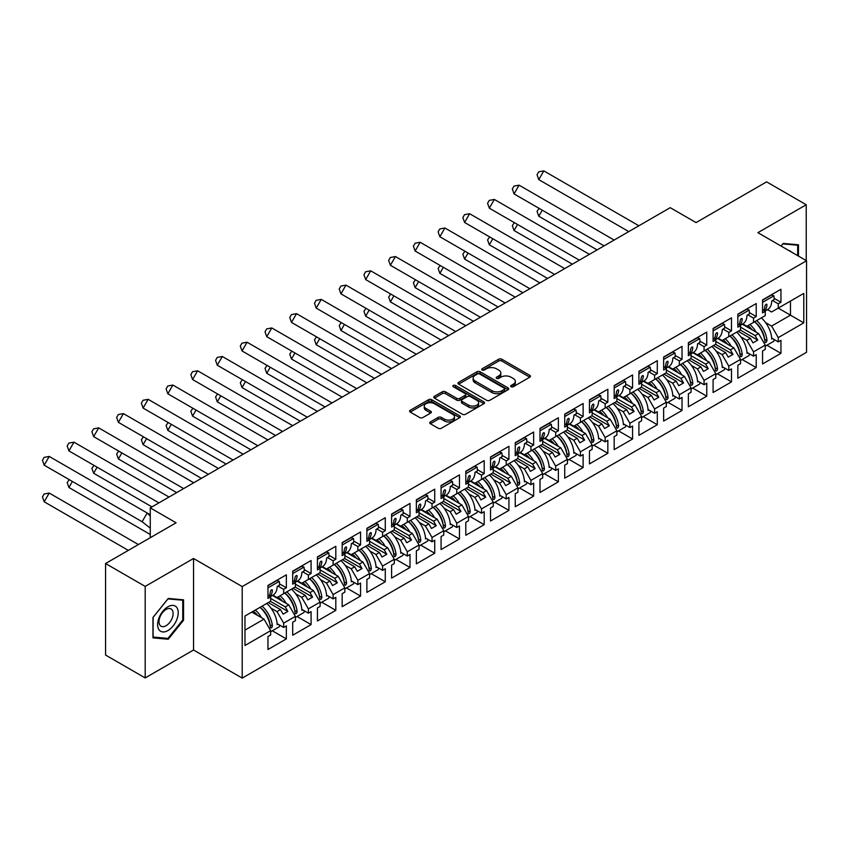 <?xml version="1.0" encoding="UTF-8"?>
<svg xmlns="http://www.w3.org/2000/svg" width="849" height="849" viewBox="0 0 849 849"><rect width="100%" height="100%" fill="white"/><g stroke="black" fill="none" stroke-linecap="round" stroke-linejoin="round"><path stroke-width="1.27" d="M511.109 386.73A1.539 0.891 0 0 0 513.284 386.73L529.818 377.179A2.197 1.274 0 0 0 530.466 376.287A2.197 1.274 0 0 0 529.818 375.385L501.812 359.212A2.197 1.274 0 0 0 498.703 359.212L482.168 368.763A1.539 0.891 0 0 0 481.712 369.389A1.539 0.891 0 0 0 482.168 370.015A1.539 0.891 0 0 0 484.344 370.015L486.488 368.784A7.047 4.065 0 0 1 496.442 368.784L498.777 370.132A7.047 4.065 0 0 1 500.836 373.008A7.047 4.065 0 0 1 498.777 375.874L496.633 377.115A1.539 0.891 0 0 0 496.187 377.741A1.539 0.891 0 0 0 496.633 378.367A1.539 0.891 0 0 0 498.819 378.367L500.952 377.136A7.047 4.065 0 0 1 510.918 377.136L513.242 378.484A7.047 4.065 0 0 1 515.311 381.36A7.047 4.065 0 0 1 513.242 384.236L511.109 385.467A1.539 0.891 0 0 0 510.652 386.093A1.539 0.891 0 0 0 511.109 386.73L511.109 385.467M806.232 260.579L806.232 204.747L766.605 181.866L696.063 222.597L670.222 207.676L150.262 507.872L150.262 537.714M145.19 677.926L193.54 650.016L193.54 558.483L145.19 586.404L145.19 677.926L105.563 655.046L105.563 563.524L176.104 522.793L150.262 507.872M145.19 586.404L105.563 563.524M430.39 421.921A2.197 1.274 0 0 0 429.743 422.813A2.197 1.274 0 0 0 430.39 423.715L438.243 428.257A2.197 1.274 0 0 0 441.363 428.257L459.723 417.655A2.197 1.274 0 0 0 460.36 416.753A2.197 1.274 0 0 0 459.723 415.851L431.716 399.688A2.197 1.274 0 0 0 428.596 399.688L410.237 410.29A2.197 1.274 0 0 0 409.589 411.181A2.197 1.274 0 0 0 410.237 412.083L419.735 417.559A2.197 1.274 0 0 0 422.844 417.559L430.698 413.028A2.197 1.274 0 0 0 431.345 412.126A2.197 1.274 0 0 0 430.698 411.224L425.996 408.507A5.89 3.396 0 0 1 424.267 406.109A5.89 3.396 0 0 1 427.907 402.967A5.89 3.396 0 0 1 434.317 403.7L452.761 414.354A5.89 3.396 0 0 1 454.48 416.753A5.89 3.396 0 0 1 450.851 419.894A5.89 3.396 0 0 1 444.43 419.151L441.363 417.379A2.197 1.274 0 0 0 438.243 417.379L430.39 421.921L430.39 423.715M193.54 558.483L242.209 586.585L806.55 260.76L806.55 352.293L242.209 678.107L242.209 586.585M806.232 204.747L757.881 232.668L806.55 260.76M486.636 400.314A2.197 1.274 0 0 0 489.746 400.314L508.116 389.712A2.197 1.274 0 0 0 508.753 388.81A2.197 1.274 0 0 0 508.116 387.919L480.099 371.745A2.197 1.274 0 0 0 476.989 371.745L458.63 382.347A2.197 1.274 0 0 0 457.982 383.249A2.197 1.274 0 0 0 458.63 384.141L486.636 400.314M453.875 387.059A1.539 0.891 0 0 1 455.435 387.271L455.435 385.446L483.919 401.885A2.197 1.274 0 0 1 484.556 402.787A2.197 1.274 0 0 1 483.919 403.678L465.56 414.28A2.197 1.274 0 0 1 462.44 414.28L434.433 398.117L434.433 396.313A2.197 1.274 0 0 0 433.786 397.215A2.197 1.274 0 0 0 434.433 398.117M434.433 396.313L442.297 391.782A2.197 1.274 0 0 1 445.407 391.782L456.762 398.34A2.197 1.274 0 0 0 459.871 398.34L465.093 395.326A2.197 1.274 0 0 0 465.73 394.424A2.197 1.274 0 0 0 465.093 393.533L453.26 386.698A1.539 0.891 0 0 1 452.814 386.072A1.539 0.891 0 0 1 453.759 385.255A1.539 0.891 0 0 1 455.435 385.446M285.243 592.761L287.864 591.254M270.661 598.439L285.243 606.855L288.734 604.849L272.465 595.446M309.981 578.487L312.591 576.98M295.388 584.165L309.981 592.581L313.461 590.564L297.192 581.172M334.708 564.203L337.318 562.696M320.115 569.881L334.708 578.307L338.189 576.291L321.92 566.899M359.435 549.929L362.045 548.422M344.853 555.607L359.435 564.023L362.926 562.017L346.647 552.614M384.162 535.655L386.783 534.138M369.58 541.322L384.162 549.749L387.653 547.732L371.384 538.34M408.889 521.371L411.51 519.864M394.307 527.049L408.889 535.475L412.381 533.459L396.112 524.066M433.627 507.097L436.237 505.59M419.035 512.775L433.627 521.19L437.108 519.174L420.839 509.782M458.354 492.823L460.965 491.306M443.772 498.49L458.354 506.917L461.845 504.9L445.566 495.508M483.081 478.539L485.702 477.032M468.499 484.217L483.081 492.632L486.573 490.626L470.304 481.234M507.808 464.265L510.429 462.758M493.227 469.943L507.808 478.358L511.3 476.342L495.031 466.95M532.546 449.991L535.157 448.474M517.954 455.658L532.546 464.085L536.027 462.068L519.758 452.676M557.273 435.707L559.884 434.2M542.691 441.384L557.273 449.8L560.764 447.794L544.485 438.402M582 421.433L584.621 419.926M567.419 427.111L582 435.526L585.492 433.51L569.223 424.118M606.727 407.159L609.349 405.642M592.146 412.826L606.727 421.253L610.219 419.236L593.95 409.844M631.465 392.875L634.076 391.368M616.873 398.552L631.465 406.968L634.946 404.962L618.677 395.57M656.192 378.601L658.803 377.094M641.611 384.279L656.192 392.694L659.673 390.678L643.404 381.286M680.919 364.327L683.541 362.81M666.338 369.994L680.919 378.421L684.411 376.404L668.142 367.012M705.646 350.043L708.268 348.536M691.065 355.72L705.646 364.136L709.138 362.13L692.869 352.728M730.384 335.769L732.995 334.262M715.792 341.447L730.384 349.862L733.865 347.846L717.596 338.454M755.111 321.484L757.722 319.977M740.53 327.162L755.111 335.588L758.592 333.572L742.323 324.18M733.865 347.846L740.53 359.382L728.792 366.152L722.138 354.617L725.619 352.611L713.415 345.564M717.437 373.783L731.488 381.891L731.488 368.901L728.792 370.451L728.792 366.152M731.488 381.891L713.096 392.514L713.096 379.514L715.792 377.964L715.792 373.656L704.065 380.426L697.411 368.901L700.892 366.885L688.688 359.838M692.71 388.057L706.761 396.175L706.761 383.175L704.065 384.735L704.065 380.426M706.761 396.175L688.369 406.788L688.369 393.798L691.065 392.238L691.065 387.94L679.338 394.711L672.673 383.175L676.165 381.159L663.96 374.112M667.983 402.341L682.034 410.449L682.034 397.449L679.338 399.009L679.338 394.711M682.034 410.449L663.642 421.072L663.642 408.072L666.338 406.512L666.338 402.214L654.6 408.985L647.946 397.449L651.438 395.443L639.233 388.396M643.245 416.615L657.296 424.723L657.296 411.733L654.6 413.283L654.6 408.985M657.296 424.723L638.915 435.346L638.915 422.346L641.611 420.796L641.611 416.488L629.873 423.258L623.219 411.733L626.7 409.717L614.496 402.67M618.518 430.889L632.569 439.007L632.569 426.007L629.873 427.567L629.873 423.258M632.569 439.007L614.177 449.62L614.177 436.63L616.873 435.07L616.873 430.772L605.146 437.543L598.492 426.007L601.973 423.991L589.768 416.944M593.791 445.173L607.842 453.281L607.842 440.291L605.146 441.841L605.146 437.543M607.842 453.281L589.45 463.904L589.45 450.904L592.146 449.344L592.146 445.046L580.419 451.817L573.754 440.291L577.246 438.275L565.041 431.228M569.063 459.447L583.114 467.566L583.114 454.565L580.419 456.115L580.419 451.817M583.114 467.566L564.723 478.178L564.723 465.178L567.419 463.628L567.419 459.32L555.692 466.101L549.027 454.565L552.519 452.549L540.314 445.502M544.326 473.721L558.377 481.839L558.377 468.839L555.692 470.399L555.692 466.101M558.377 481.839L539.996 492.452L539.996 479.462L542.691 477.902L542.691 473.604L530.954 480.375L524.3 468.839L527.791 466.823L515.576 459.776M519.599 488.005L533.65 496.113L533.65 483.123L530.954 484.673L530.954 480.375M533.65 496.113L515.258 506.736L515.258 493.736L517.954 492.176L517.954 487.878L506.227 494.649L499.573 483.123L503.054 481.107L490.849 474.06M494.871 502.279L508.922 510.398L508.922 497.397L506.227 498.957L506.227 494.649M508.922 510.398L490.531 521.01L490.531 508.01L493.227 506.46L493.227 502.152L481.5 508.933L474.835 497.397L478.327 495.381L466.122 488.334M470.144 516.553L484.195 524.671L484.195 511.671L481.5 513.231L481.5 508.933M484.195 524.671L465.804 535.284L465.804 522.294L468.499 520.734L468.499 516.436L456.773 523.207L450.108 511.671L453.599 509.665L441.395 502.608M445.407 530.837L459.458 538.945L459.458 525.956L456.773 527.505L456.773 523.207M459.458 538.945L441.077 549.568L441.077 536.568L443.772 535.008L443.772 530.71L432.035 537.481L425.381 525.956L428.872 523.939L416.657 516.892M420.679 545.111L434.73 553.23L434.73 540.229L432.035 541.789L432.035 537.481M434.73 553.23L416.35 563.842L416.35 550.842L419.035 549.292L419.035 544.984L407.308 551.765L400.654 540.229L404.135 538.213L391.93 531.166M395.952 559.395L410.003 567.503L410.003 554.503L407.308 556.063L407.308 551.765M410.003 567.503L391.612 578.116L391.612 565.126L394.307 563.566L394.307 559.268L382.581 566.039L375.916 554.503L379.407 552.497L367.203 545.451M371.225 573.669L385.276 581.777L385.276 568.788L382.581 570.337L382.581 566.039M385.276 581.777L366.885 592.4L366.885 579.4L369.58 577.84L369.58 573.542L357.853 580.313L351.189 568.788L354.68 566.771L342.476 559.724M346.488 587.943L360.549 596.062L360.549 583.061L357.853 584.621L357.853 580.313M360.549 596.062L342.158 606.674L342.158 593.674L344.853 592.124L344.853 587.816L333.116 594.597L326.462 583.061L329.953 581.045L317.738 573.998M321.76 602.228L335.811 610.335L335.811 597.335L333.116 598.895L333.116 594.597M335.811 610.335L317.43 620.948L317.43 607.958L320.115 606.398L320.115 602.1L308.389 608.871L301.735 597.335L305.216 595.329L293.011 588.283M297.033 616.501L311.084 624.609L311.084 611.62L308.389 613.169L308.389 608.871M311.084 624.609L292.693 635.232L292.693 622.232L295.388 620.683L295.388 616.374L283.662 623.145L277.007 611.62L280.488 609.603L268.284 602.557M272.306 630.775L286.357 638.894L286.357 625.893L283.662 627.453L283.662 623.145M286.357 638.894L267.966 649.506L267.966 636.506L270.661 634.956L270.661 630.658L244.979 645.484L244.979 616.013L270.661 601.188L270.661 596.879L267.966 598.439L267.966 585.439L286.357 574.826L286.357 587.816L283.662 589.376L283.662 593.674L295.388 586.903L295.388 582.605L292.693 584.154L292.693 571.165L311.084 560.542L311.084 573.542L308.389 575.102L308.389 579.4L320.115 572.629L320.115 568.331L317.43 569.881L317.43 556.891L335.811 546.268L335.811 559.268L333.116 560.818L333.116 565.126L344.853 558.355L344.853 554.047L342.158 555.607L342.158 542.607L360.549 531.994L360.549 544.984L357.853 546.544L357.853 550.842L369.58 544.071L369.58 539.773L366.885 541.322L366.885 528.333L385.276 517.71L385.276 530.71L382.581 532.27L382.581 536.568L394.307 529.797L394.307 525.489L391.612 527.049L391.612 514.048L410.003 503.436L410.003 516.436L407.308 517.986L407.308 522.294L419.035 515.513L419.035 511.215L416.35 512.775L416.35 499.774L434.73 489.162L434.73 502.152L432.035 503.712L432.035 508.01L443.772 501.239L443.772 496.941L441.077 498.49L441.077 485.501L459.458 474.878L459.458 487.878L456.773 489.438L456.773 493.736L468.499 486.965L468.499 482.657L465.804 484.217L465.804 471.216L484.195 460.604L484.195 473.604L481.5 475.153L481.5 479.462L493.227 472.681L493.227 468.383L490.531 469.943L490.531 456.942L508.922 446.33L508.922 459.32L506.227 460.88L506.227 465.178L517.954 458.407L517.954 454.109L515.258 455.658L515.258 442.669L533.65 432.045L533.65 445.046L530.954 446.606L530.954 450.904L542.691 444.133L542.691 439.824L539.996 441.384L539.996 428.384L558.377 417.772L558.377 430.772L555.692 432.321L555.692 436.63L567.419 429.849L567.419 425.551L564.723 427.111L564.723 414.11L583.114 403.498L583.114 416.488L580.419 418.048L580.419 422.346L592.146 415.575L592.146 411.277L589.45 412.826L589.45 399.837L607.842 389.213L607.842 402.214L605.146 403.763L605.146 408.072L616.873 401.301L616.873 396.992L614.177 398.552L614.177 385.552L632.569 374.94L632.569 387.94L629.873 389.489L629.873 393.787L641.611 387.017L641.611 382.719L638.915 384.279L638.915 371.278L657.296 360.666L657.296 373.656L654.6 375.216L654.6 379.514L666.338 372.743L666.338 368.445L663.642 369.994L663.642 357.005L682.034 346.381L682.034 359.382L679.338 360.931L679.338 365.24L691.065 358.469L691.065 354.16L688.369 355.72L688.369 342.72L706.761 332.108L706.761 345.097L704.065 346.657L704.065 350.955L715.792 344.185L715.792 339.887L713.096 341.447L713.096 328.446L731.488 317.823L731.488 330.823L728.792 332.383L728.792 336.682L740.53 329.911L740.53 325.613L737.834 327.162L737.834 314.172L756.215 303.549L756.215 316.55L753.519 318.099L753.519 322.408L765.257 315.637L765.257 311.328L762.561 312.888L762.561 299.888L780.953 289.276L780.953 302.265L778.257 303.825L778.257 308.123L803.78 293.393L803.78 322.864L778.257 337.594L771.592 326.069L790.461 315.17L790.461 301.077L803.78 293.393M766.902 345.225L780.953 353.343L780.953 340.343L778.257 341.903L778.257 337.594M780.953 353.343L762.561 363.956L762.561 350.955L765.257 349.406L765.257 345.108L753.519 351.879L746.865 340.343L750.357 338.327L738.142 331.28M742.164 359.509L756.215 367.617L756.215 354.617L753.519 356.177L753.519 351.879M756.215 367.617L737.834 378.229L737.834 365.24L740.53 363.68L740.53 359.382M283.662 593.674L277.007 597.526L272.943 595.181M271.011 608.16L277.007 611.62M280.488 609.603L283.11 614.135L287.864 611.386L285.243 606.855M288.734 604.849L295.388 616.374M308.389 579.4L301.735 583.242L297.67 580.896M295.739 593.875L301.735 597.335M305.216 595.329L307.837 599.861L312.591 597.112L309.981 592.581M313.461 590.564L320.115 602.1M333.116 565.126L326.462 568.968L322.397 566.623M320.466 579.602L326.462 583.061M329.953 581.045L332.564 585.577L337.318 582.828L334.708 578.307M338.189 576.291L344.853 587.816M357.853 550.842L351.189 554.694L347.124 552.338M345.193 565.328L351.189 568.788M354.68 566.771L357.291 571.303L362.045 568.554L359.435 564.023M362.926 562.017L369.58 573.542M382.581 536.568L375.916 540.41L371.862 538.064M369.931 551.043L375.916 554.503M379.407 552.497L382.029 557.018L386.783 554.28L384.162 549.749M387.653 547.732L394.307 559.268M407.308 522.294L400.654 526.136L396.589 523.791M394.658 536.77L400.654 540.229M404.135 538.213L406.756 542.744L411.51 539.996L408.889 535.475M412.381 533.459L419.035 544.984M432.035 508.01L425.381 511.862L421.316 509.506M419.385 522.496L425.381 525.956M428.872 523.939L431.483 528.471L436.237 525.722L433.627 521.19M437.108 519.174L443.772 530.71M456.773 493.736L450.108 497.578L446.043 495.232M444.112 508.211L450.108 511.671M453.599 509.665L456.21 514.186L460.965 511.448L458.354 506.917M461.845 504.9L468.499 516.436M481.5 479.462L474.835 483.304L470.781 480.959M468.85 493.938L474.835 497.397M478.327 495.381L480.948 499.912L485.702 497.164L483.081 492.632M486.573 490.626L493.227 502.152M506.227 465.178L499.573 469.019L495.508 466.674M493.577 479.653L499.573 483.123M503.054 481.107L505.675 485.639L510.429 482.89L507.808 478.358M511.3 476.342L517.954 487.878M530.954 450.904L524.3 454.746L520.235 452.4M518.304 465.379L524.3 468.839M527.791 466.823L530.402 471.354L535.157 468.616L532.546 464.085M536.027 462.068L542.691 473.604M555.692 436.63L549.027 440.472L544.962 438.126M543.031 451.106L549.027 454.565M552.519 452.549L555.129 457.08L559.884 454.332L557.273 449.8M560.764 447.794L567.419 459.32M580.419 422.346L573.754 426.187L569.69 423.842M567.769 436.821L573.754 440.291M577.246 438.275L579.856 442.807L584.621 440.058L582 435.526M585.492 433.51L592.146 445.046M605.146 408.072L598.492 411.914L594.427 409.568M592.496 422.547L598.492 426.007M601.973 423.991L604.594 428.522L609.349 425.784L606.727 421.253M610.219 419.236L616.873 430.772M629.873 393.787L623.219 397.64L619.154 395.294M617.223 408.273L623.219 411.733M626.7 409.717L629.321 414.248L634.076 411.5L631.465 406.968M634.946 404.962L641.611 416.488M654.6 379.514L647.946 383.355L643.882 381.01M641.95 393.989L647.946 397.449M651.438 395.443L654.048 399.975L658.803 397.226L656.192 392.694M659.673 390.678L666.338 402.214M679.338 365.24L672.673 369.082L668.609 366.736M666.688 379.715L672.673 383.175M676.165 381.159L678.776 385.69L683.541 382.952L680.919 378.421M684.411 376.404L691.065 387.94M704.065 350.955L697.411 354.808L693.346 352.462M691.415 365.441L697.411 368.901M700.892 366.885L703.513 371.416L708.268 368.668L705.646 364.136M709.138 362.13L715.792 373.656M728.792 336.682L722.138 340.523L718.074 338.178M716.142 351.157L722.138 354.617M725.619 352.611L728.24 357.142L732.995 354.394L730.384 349.862M753.519 322.408L746.865 326.249L742.801 323.904M740.869 336.883L746.865 340.343M750.357 338.327L752.967 342.858L757.722 340.12L755.111 335.588M758.592 333.572L765.257 345.108M803.78 322.864L778.257 308.123L771.592 311.976L767.528 309.63M765.596 322.609L771.592 326.069M193.54 650.016L242.209 678.107M244.979 630.107L264.007 619.123L251.792 612.076M264.007 619.123L270.661 630.658M762.561 309.779L765.257 311.328M774.118 298.328L780.953 302.265M772.537 300.525L778.257 303.825M762.529 332.819L763.081 333.137M771.699 338.114L778.257 341.903M737.834 324.053L740.53 325.613M749.391 312.602L756.215 316.55M747.81 314.799L753.519 318.099M737.792 347.092L738.354 347.421M746.971 352.388L753.519 356.177M267.966 595.329L270.661 596.879M279.523 583.879L286.357 587.816M277.941 586.075L283.662 589.376M267.934 618.369L268.486 618.688M277.103 623.665L283.662 627.453M292.693 581.045L295.388 582.605M304.25 569.594L311.084 573.542M302.679 571.801L308.389 575.102M292.661 604.095L293.223 604.414M301.83 609.391L308.389 613.169M317.43 566.771L320.115 568.331M328.988 555.32L335.811 559.268M327.406 557.517L333.116 560.818M317.388 589.811L317.951 590.14M326.568 595.107L333.116 598.895M342.158 552.497L344.853 554.047M353.715 541.046L360.549 544.984M352.133 543.243L357.853 546.544M342.126 575.537L342.678 575.855M351.295 580.833L357.853 584.621M366.885 538.213L369.58 539.773M378.442 526.762L385.276 530.71M376.86 528.969L382.581 532.27M366.853 561.263L367.405 561.582M376.022 566.559L382.581 570.337M391.612 523.939L394.307 525.489M403.169 512.488L410.003 516.436M401.598 514.685L407.308 517.986M391.58 546.979L392.132 547.308M400.749 552.274L407.308 556.063M416.35 509.665L419.035 511.215M427.907 498.214L434.73 502.152M426.325 500.411L432.035 503.712M416.307 532.705L416.87 533.023M425.487 538.001L432.035 541.789M441.077 495.381L443.772 496.941M452.634 483.93L459.458 487.878M451.052 486.137L456.773 489.438M441.045 518.431L441.597 518.75M450.214 523.727L456.773 527.505M465.804 481.107L468.499 482.657M477.361 469.656L484.195 473.604M475.78 471.853L481.5 475.153M465.772 504.147L466.324 504.476M474.941 509.442L481.5 513.231M490.531 466.823L493.227 468.383M502.088 455.382L508.922 459.32M500.517 457.579L506.227 460.88M490.499 489.873L491.051 490.191M499.668 495.169L506.227 498.957M515.258 452.549L517.954 454.109M526.826 441.098L533.65 445.046M525.244 443.305L530.954 446.606M515.226 475.599L515.789 475.918M524.395 480.895L530.954 484.673M539.996 438.275L542.691 439.824M551.553 426.824L558.377 430.772M549.972 429.021L555.692 432.321M539.964 461.315L540.516 461.633M549.133 466.61L555.692 470.399M564.723 423.991L567.419 425.551M576.28 412.55L583.114 416.488M574.699 414.747L580.419 418.048M564.691 447.041L565.243 447.359M573.86 452.337L580.419 456.115M589.45 409.717L592.146 411.277M601.007 398.266L607.842 402.214M599.426 400.473L605.146 403.763M589.418 432.767L589.97 433.086M598.587 438.052L605.146 441.841M614.177 395.443L616.873 396.992M625.745 383.992L632.569 387.94M624.164 386.189L629.873 389.489M614.145 418.483L614.708 418.801M623.315 423.778L629.873 427.567M638.915 381.159L641.611 382.719M650.472 369.718L657.296 373.656M648.891 371.915L654.6 375.216M638.873 404.209L639.435 404.527M648.052 409.505L654.6 413.283M663.642 366.885L666.338 368.445M675.199 355.434L682.034 359.382M673.618 357.641L679.338 360.931M663.61 389.924L664.162 390.253M672.779 395.22L679.338 399.009M688.369 352.611L691.065 354.16M699.926 341.16L706.761 345.097M698.345 343.357L704.065 346.657M688.337 375.651L688.889 375.969M697.507 380.946L704.065 384.735M713.096 338.327L715.792 339.887M724.653 326.886L731.488 330.823M723.083 329.083L728.792 332.383M713.064 361.377L713.627 361.695M722.234 366.672L728.792 370.451M740.286 330.049L757.722 340.12M715.558 344.323L732.995 354.394M690.831 358.607L708.268 368.668M666.094 372.881L683.541 382.952M641.366 387.155L658.803 397.226M616.639 401.439L634.076 411.5M591.912 415.713L609.349 425.784M567.174 429.987L584.621 440.058M542.447 444.271L559.884 454.332M517.72 458.545L535.157 468.616M492.993 472.819L510.429 482.89M468.255 487.103L485.702 497.164M443.528 501.377L460.965 511.448M418.801 515.651L436.237 525.722M394.074 529.935L411.51 539.996M369.347 544.209L386.783 554.28M344.609 558.483L362.045 568.554M319.882 572.767L337.318 582.828M295.155 587.041L312.591 597.112M270.428 601.325L287.864 611.386M798.463 256.101L798.463 244.799L783.171 243.43L781.069 246.051L782.852 243.886L797.678 245.212L797.678 255.634M183.554 620.216L183.554 599.819L168.251 598.449L152.958 617.478L152.958 637.875L168.251 639.244L183.554 620.216L182.758 619.759M511.724 386.942L513.242 386.062A7.047 4.065 0 0 0 515.311 383.186L515.311 381.36M500.836 373.008L500.836 374.834A7.047 4.065 0 0 1 498.777 377.709L497.249 378.59M529.787 377.2L501.812 361.048A2.197 1.274 0 0 0 498.703 361.048L482.784 370.238M508.084 389.733L480.099 373.581A2.197 1.274 0 0 0 476.989 373.581L458.662 384.162M504.221 389.447A1.539 0.891 0 0 0 504.677 388.81A1.539 0.891 0 0 0 504.221 388.184L479.632 373.995A1.539 0.891 0 0 0 477.456 373.995L475.207 375.29A7.047 4.065 0 0 0 473.137 378.166A7.047 4.065 0 0 0 475.207 381.042L492.006 390.742A7.047 4.065 0 0 0 501.961 390.742L504.221 389.447L504.221 391.272A1.539 0.891 0 0 0 504.677 390.646L504.677 388.81M473.137 378.166L473.137 380.002A7.047 4.065 0 0 0 475.207 382.878L475.207 381.042M504.221 391.272L501.961 392.578A7.047 4.065 0 0 1 492.006 392.578L475.207 382.878M434.465 398.128L442.297 393.607L442.297 391.782M465.73 394.424L465.73 396.26A2.197 1.274 0 0 1 465.093 397.162L459.871 400.166A2.197 1.274 0 0 1 456.762 400.166L445.407 393.607A2.197 1.274 0 0 0 442.297 393.607M455.435 387.271L483.888 403.7M468.552 405.143A5.89 3.396 0 0 0 474.962 405.875A5.89 3.396 0 0 0 478.603 402.734A5.89 3.396 0 0 0 476.873 400.335L470.378 396.589A2.197 1.274 0 0 0 467.268 396.589L462.058 399.592A2.197 1.274 0 0 0 461.41 400.495A2.197 1.274 0 0 0 462.058 401.386L468.552 405.143L468.552 406.968A5.89 3.396 0 0 0 474.962 407.711A5.89 3.396 0 0 0 478.603 404.57L478.603 402.734M461.41 400.495L461.41 402.32A2.197 1.274 0 0 0 462.058 403.222L462.058 401.386M468.552 406.968L462.058 403.222M454.48 416.753L454.48 418.589A5.89 3.396 0 0 1 450.851 421.72A5.89 3.396 0 0 1 444.43 420.987L441.363 419.215A2.197 1.274 0 0 0 438.243 419.215L430.422 423.736M424.267 406.109L424.267 407.934A5.89 3.396 0 0 0 425.996 410.343L425.996 408.507M430.666 413.038L425.996 410.343M459.691 417.666L431.716 401.513A2.197 1.274 0 0 0 428.596 401.513L410.269 412.094M166.637 638.31L168.251 639.244M539.104 208.366L537.046 211.348L538.775 216.24L597.091 249.903M542.267 210.202L538.775 216.24M749.932 324.477A19.952 11.515 60 0 1 756.119 332.139M752.256 329.911A16.587 9.583 -120 0 0 747.927 325.634M761.351 317.887A19.952 11.515 60 0 1 771.741 339.059L772.537 338.602M764.62 339.43L764.609 339.25A16.587 9.583 -120 0 0 754.665 321.739M756.671 320.582A19.952 11.515 -120 0 1 766.997 340.523C766.414 342.518 765.724 342.911 764.938 341.723A19.952 11.515 -120 0 0 754.612 321.771M765.31 342.423L764.938 341.723M774.086 339.494A19.952 11.515 60 0 1 773.874 341.202L765.257 346.18M628.791 231.597L538.775 179.627L537.046 174.745L538.722 171.827L543.827 170.893L538.775 179.627M638.883 225.77L543.827 170.893M764.917 311.137L767.623 309.577A19.952 11.515 -120 0 0 771.741 300.981L774.129 299.612A19.952 11.515 -120 0 0 773.874 295.802L771.539 294.985L762.561 300.164M763.707 310.437A19.952 11.515 60 0 0 764.938 306.022C765.724 304.154 766.414 303.751 766.997 304.833A19.952 11.515 60 0 1 764.588 310.946M766.764 304.207L766.997 304.833L766.074 304.26M762.561 302.34L773.874 295.802M791.3 251.962A14.571 8.416 120 0 0 788.753 250.487M796.691 244.639L797.678 245.212M176.857 619.462A14.571 8.416 120 0 0 173.09 605.39A14.571 8.416 120 0 0 159.018 617.87A14.571 8.416 120 0 0 162.785 631.943A14.571 8.416 120 0 0 176.857 619.462M172.167 618.125A9.976 5.763 120 0 0 171.052 608.945A9.976 5.763 120 0 0 159.952 617.032A9.976 5.763 120 0 0 161.077 626.222A9.976 5.763 120 0 0 172.167 618.125M153.117 637.1L153.117 617.34L167.943 598.906L182.758 600.222L182.758 619.993L167.943 638.427L152.958 637.015M181.782 599.659L182.758 600.222M514.377 222.65L512.318 225.632L514.048 230.514L572.364 264.177M517.54 224.476L514.048 230.514M725.205 338.751A19.952 11.515 60 0 1 731.392 346.413M727.529 344.185A16.587 9.583 -120 0 0 723.199 339.908M736.624 332.161A19.952 11.515 60 0 1 747.014 353.333L747.81 352.876M739.893 353.715L739.882 353.524A16.587 9.583 -120 0 0 729.938 336.024M731.944 334.867A19.952 11.515 -120 0 1 742.27 354.808C741.686 356.792 740.997 357.185 740.211 355.996A19.952 11.515 -120 0 0 729.885 336.055M740.583 356.707L740.211 355.996M749.359 353.768A19.952 11.515 60 0 1 749.147 355.476L740.53 360.454M489.64 236.924L487.581 239.906L489.321 244.788L547.626 278.461M492.813 238.749L489.321 244.788M700.478 353.035A19.952 11.515 60 0 1 706.655 360.698M702.792 358.469A16.587 9.583 -120 0 0 698.472 354.192M711.886 346.445A19.952 11.515 60 0 1 722.287 367.617L723.083 367.15M715.155 367.988L715.155 367.797A16.587 9.583 -120 0 0 705.211 350.297M707.217 349.141A19.952 11.515 -120 0 1 717.543 369.082C716.949 371.066 716.269 371.469 715.474 370.27A19.952 11.515 -120 0 0 705.158 350.329M715.856 370.981L715.474 370.27M724.632 368.052A19.952 11.515 60 0 1 724.409 369.761L715.792 374.727M464.912 251.198L462.854 254.18L464.594 259.072L522.899 292.735M468.075 253.034L464.594 259.072M675.751 367.309A19.952 11.515 60 0 1 681.927 374.971M678.064 372.743A16.587 9.583 -120 0 0 673.745 368.466M687.159 360.719A19.952 11.515 60 0 1 697.56 381.891L698.345 381.434M690.428 382.262L690.428 382.082A16.587 9.583 -120 0 0 680.484 364.582M682.49 363.414A19.952 11.515 -120 0 1 692.805 383.366C692.222 385.35 691.532 385.743 690.746 384.555A19.952 11.515 -120 0 0 680.42 364.603M691.118 385.255L690.746 384.555M699.894 382.326A19.952 11.515 60 0 1 699.682 384.035L691.065 389.012M440.185 265.482L438.126 268.464L439.856 273.346L498.172 307.009M443.348 267.308L439.856 273.346M651.024 381.583A19.952 11.515 60 0 1 657.2 389.245M653.337 387.017A16.587 9.583 -120 0 0 649.007 382.74M662.432 374.993A19.952 11.515 60 0 1 672.832 396.165L673.618 395.708M665.701 396.547L665.69 396.356A16.587 9.583 -120 0 0 655.746 378.856M657.752 377.699A19.952 11.515 -120 0 1 668.078 397.64C667.494 399.624 666.805 400.017 666.019 398.828A19.952 11.515 -120 0 0 655.693 378.887M666.391 399.539L666.019 398.828M675.167 396.6A19.952 11.515 60 0 1 674.955 398.308L666.338 403.286M415.458 279.756L413.399 282.738L415.129 287.631L473.445 321.293M418.621 281.581L415.129 287.631M626.286 395.867A19.952 11.515 60 0 1 632.473 403.53M628.61 401.301A16.587 9.583 -120 0 0 624.28 397.024M637.705 389.277A19.952 11.515 60 0 1 648.095 410.449L648.891 409.993M640.974 410.82L640.963 410.629A16.587 9.583 -120 0 0 631.019 393.129M633.025 391.973A19.952 11.515 -120 0 1 643.351 411.914C642.767 413.898 642.077 414.301 641.292 413.102A19.952 11.515 -120 0 0 630.966 393.161M641.664 413.813L641.292 413.102M650.44 410.884A19.952 11.515 60 0 1 650.228 412.593L641.611 417.559M604.064 245.87L514.048 193.901L512.318 189.019L513.995 186.111L519.089 185.167L514.048 193.901M614.156 240.055L519.089 185.167M740.19 325.411L742.896 323.851A19.952 11.515 -120 0 0 747.014 315.266L749.391 313.886A19.952 11.515 -120 0 0 749.147 310.087L746.812 309.259L737.834 314.438M738.97 324.711A19.952 11.515 60 0 0 740.211 320.296C740.997 318.428 741.676 318.035 742.27 319.107A19.952 11.515 60 0 1 739.861 325.22M742.037 318.481L742.27 319.107L741.347 318.534M737.834 316.613L749.147 310.087M579.336 260.155L489.321 208.185L487.581 203.293L489.268 200.385L494.362 199.451L489.321 208.185M589.418 254.329L494.362 199.451M715.452 339.696L718.158 338.125A19.952 11.515 -120 0 0 722.287 329.539L724.664 328.17A19.952 11.515 -120 0 0 724.409 324.36L722.074 323.533L713.096 328.722M714.242 338.995A19.952 11.515 60 0 0 715.474 334.57C716.269 332.702 716.949 332.309 717.543 333.381A19.952 11.515 60 0 1 715.123 339.504M717.309 332.755L717.543 333.381L716.609 332.819M713.096 330.887L724.409 324.36M554.609 274.429L464.594 222.459L462.854 217.577L464.53 214.659L469.635 213.725L464.594 222.459M564.691 268.602L469.635 213.725M690.725 353.969L693.431 352.409A19.952 11.515 -120 0 0 697.56 343.813L699.937 342.444A19.952 11.515 -120 0 0 699.682 338.634L697.347 337.817L688.369 342.996M689.515 353.269A19.952 11.515 60 0 0 690.746 348.854C691.532 346.986 692.222 346.583 692.805 347.666A19.952 11.515 60 0 1 690.396 353.778M692.572 347.039L692.805 347.666L691.882 347.092M688.369 345.172L699.682 338.634M529.872 288.702L439.856 236.744L438.126 231.851L439.803 228.943L444.908 227.999L439.856 236.744M539.964 282.887L444.908 227.999M665.998 368.243L668.704 366.683A19.952 11.515 -120 0 0 672.832 358.098L675.21 356.718A19.952 11.515 -120 0 0 674.955 352.919L672.62 352.091L663.642 357.28M664.788 367.543A19.952 11.515 60 0 0 666.019 363.128C666.805 361.26 667.494 360.867 668.078 361.939A19.952 11.515 60 0 1 665.669 368.052M667.845 361.313L668.078 361.939L667.155 361.366M663.642 359.445L674.955 352.919M505.144 302.987L415.129 251.017L413.399 246.125L415.076 243.217L420.181 242.283L415.129 251.017M515.237 297.161L420.181 242.283M641.271 382.528L643.977 380.957A19.952 11.515 -120 0 0 648.095 372.371L650.472 371.002A19.952 11.515 -120 0 0 650.228 367.192L647.893 366.365L638.915 371.554M640.05 381.827A19.952 11.515 60 0 0 641.292 377.412C642.077 375.534 642.767 375.141 643.351 376.213A19.952 11.515 60 0 1 640.942 382.337M643.118 375.598L643.351 376.213L642.428 375.651M638.915 373.719L650.228 367.192M390.72 294.041L388.662 297.023L390.402 301.904L448.707 335.567M393.894 295.866L390.402 301.904M601.559 410.141A19.952 11.515 60 0 1 607.735 417.804M603.872 415.575A16.587 9.583 -120 0 0 599.553 411.298M612.978 403.551A19.952 11.515 60 0 1 623.368 424.723L624.164 424.267M616.247 425.094L616.236 424.914A16.587 9.583 -120 0 0 606.292 407.414M608.298 406.247A19.952 11.515 -120 0 1 618.624 426.198C618.03 428.183 617.35 428.575 616.554 427.387A19.952 11.515 -120 0 0 606.239 407.446M616.936 428.087L616.554 427.387M625.713 425.158A19.952 11.515 60 0 1 625.49 426.867L616.873 431.844M480.417 317.261L390.402 265.291L388.662 260.41L390.349 257.491L395.443 256.557L390.402 265.291M490.51 311.434L395.443 256.557M616.533 396.801L619.239 395.241A19.952 11.515 -120 0 0 623.368 386.645L625.745 385.276A19.952 11.515 -120 0 0 625.49 381.466L623.155 380.649L614.177 385.828M615.323 396.101A19.952 11.515 60 0 0 616.554 391.686C617.35 389.818 618.03 389.415 618.624 390.498A19.952 11.515 60 0 1 616.204 396.61M618.39 389.871L618.624 390.498L617.69 389.924M614.177 388.004L625.49 381.466M365.993 308.314L363.934 311.296L365.675 316.178L423.98 349.841M369.156 310.14L365.675 316.178M576.832 424.415A19.952 11.515 60 0 1 583.008 432.077M579.145 429.849A16.587 9.583 -120 0 0 574.826 425.572M588.24 417.825A19.952 11.515 60 0 1 598.641 438.997L599.426 438.54M591.509 439.379L591.509 439.188A16.587 9.583 -120 0 0 581.565 421.688M583.571 420.531A19.952 11.515 -120 0 1 593.886 440.472C593.302 442.456 592.613 442.849 591.827 441.66A19.952 11.515 -120 0 0 581.501 421.72M592.199 442.371L591.827 441.66M600.986 439.442A19.952 11.515 60 0 1 600.763 441.14L592.146 446.118M455.69 331.545L365.675 279.576L363.934 274.683L365.622 271.776L370.716 270.831L365.675 279.576M465.772 325.719L370.716 270.831M591.806 411.075L594.512 409.515A19.952 11.515 -120 0 0 598.641 400.93L601.018 399.55A19.952 11.515 -120 0 0 600.763 395.751L598.428 394.923L589.45 400.112M590.596 410.375A19.952 11.515 60 0 0 591.827 405.96C592.613 404.092 593.302 403.7 593.886 404.771A19.952 11.515 60 0 1 591.477 410.884M593.653 404.145L593.886 404.771L592.963 404.198M589.45 402.277L600.763 395.751M341.266 322.588L339.207 325.57L340.937 330.463L399.253 364.125M344.429 324.414L340.937 330.463M552.105 438.7A19.952 11.515 60 0 1 558.281 446.362M554.418 444.133A16.587 9.583 -120 0 0 550.099 439.856M563.513 432.109A19.952 11.515 60 0 1 573.913 453.281L574.699 452.825M566.782 453.653L566.771 453.462A16.587 9.583 -120 0 0 556.827 435.962M558.833 434.805A19.952 11.515 -120 0 1 569.159 454.746C568.575 456.73 567.885 457.133 567.1 455.934A19.952 11.515 -120 0 0 556.774 435.993M567.472 456.645L567.1 455.934M576.248 453.716A19.952 11.515 60 0 1 576.036 455.425L567.419 460.391M430.952 345.819L340.937 293.85L339.207 288.968L340.884 286.049L345.989 285.115L340.937 293.85M441.045 339.993L345.989 285.115M567.079 425.36L569.785 423.789A19.952 11.515 -120 0 0 573.913 415.203L576.291 413.834A19.952 11.515 -120 0 0 576.036 410.025L573.701 409.197L564.723 414.386M565.869 424.659A19.952 11.515 60 0 0 567.1 420.244C567.885 418.366 568.575 417.973 569.159 419.045A19.952 11.515 60 0 1 566.75 425.169M568.926 418.43L569.159 419.045L568.236 418.483M564.723 416.551L576.036 410.025M316.539 336.873L314.48 339.855L316.21 344.736L374.526 378.399M319.702 338.698L316.21 344.736M527.367 452.973A19.952 11.515 60 0 1 533.554 460.636M529.691 458.407A16.587 9.583 -120 0 0 525.361 454.13M538.786 446.383A19.952 11.515 60 0 1 549.176 467.555L549.972 467.099M542.055 467.926L542.044 467.746A16.587 9.583 -120 0 0 532.1 450.246M534.106 449.079A19.952 11.515 -120 0 1 544.432 469.03C543.848 471.015 543.158 471.407 542.373 470.219A19.952 11.515 -120 0 0 532.047 450.278M542.744 470.919L542.373 470.219M551.521 467.99A19.952 11.515 60 0 1 551.309 469.699L542.691 474.676M406.225 360.093L316.21 308.123L314.48 303.242L316.157 300.323L321.262 299.389L316.21 308.123M416.318 354.266L321.262 299.389M542.352 439.633L545.058 438.073A19.952 11.515 -120 0 0 549.176 429.477L551.553 428.108A19.952 11.515 -120 0 0 551.309 424.298L548.974 423.481L539.996 428.66M541.131 438.933A19.952 11.515 60 0 0 542.373 434.518C543.158 432.65 543.848 432.247 544.432 433.33A19.952 11.515 60 0 1 542.023 439.442M544.198 432.703L544.432 433.33L543.509 432.757M539.996 430.836L551.309 424.298M291.812 351.146L289.742 354.129L291.483 359.01L349.788 392.673M294.974 352.972L291.483 359.01M502.64 467.247A19.952 11.515 60 0 1 508.816 474.92M504.953 472.681A16.587 9.583 -120 0 0 500.634 468.415M514.059 460.657A19.952 11.515 60 0 1 524.449 481.829L525.244 481.372M517.328 482.211L517.317 482.02A16.587 9.583 -120 0 0 507.373 464.52M509.379 463.363A19.952 11.515 -120 0 1 519.705 483.304C519.11 485.288 518.431 485.692 517.635 484.492A19.952 11.515 -120 0 0 507.32 464.552M518.017 485.204L517.635 484.492M526.794 482.274A19.952 11.515 60 0 1 526.571 483.972L517.954 488.95M381.498 374.377L291.483 322.408L289.742 317.515L291.43 314.608L296.524 313.663L291.483 322.408M391.591 368.551L296.524 313.663M517.625 453.907L520.32 452.347A19.952 11.515 -120 0 0 524.449 443.762L526.826 442.382A19.952 11.515 -120 0 0 526.571 438.583L524.236 437.755L515.258 442.945M516.404 453.207A19.952 11.515 60 0 0 517.635 448.792C518.431 446.924 519.11 446.532 519.705 447.603A19.952 11.515 60 0 1 517.285 453.716M519.471 446.977L519.705 447.603L518.781 447.03M515.258 445.109L526.571 438.583M267.074 365.42L265.015 368.402L266.756 373.295L325.061 406.958M270.237 367.246L266.756 373.295M477.913 481.532A19.952 11.515 60 0 1 484.089 489.194M480.226 486.965A16.587 9.583 -120 0 0 475.907 482.688M489.321 474.941A19.952 11.515 60 0 1 499.721 496.113L500.517 495.657M492.59 496.485L492.59 496.294A16.587 9.583 -120 0 0 482.646 478.794M484.652 477.637A19.952 11.515 -120 0 1 494.967 497.578C494.383 499.562 493.694 499.965 492.908 498.766A19.952 11.515 -120 0 0 482.582 478.825M493.28 499.477L492.908 498.766M502.067 496.548A19.952 11.515 60 0 1 501.844 498.257L493.227 503.224M356.771 388.651L266.756 336.682L265.015 331.8L266.703 328.881L271.797 327.947L266.756 336.682M366.853 382.825L271.797 327.947M492.887 468.192L495.593 466.621A19.952 11.515 -120 0 0 499.721 458.036L502.099 456.666A19.952 11.515 -120 0 0 501.844 452.857L499.509 452.039L490.531 457.218M491.677 467.491A19.952 11.515 60 0 0 492.908 463.076C493.694 461.198 494.383 460.805 494.967 461.877A19.952 11.515 60 0 1 492.558 468.001M494.744 461.262L494.967 461.877L494.044 461.315M490.531 459.394L501.844 452.857M242.347 379.705L240.288 382.687L242.029 387.568L300.334 421.231M245.51 381.53L242.029 387.568M453.186 495.805A19.952 11.515 60 0 1 459.362 503.468M455.499 501.239A16.587 9.583 -120 0 0 451.18 496.962M464.594 489.215A19.952 11.515 60 0 1 474.994 510.387L475.78 509.931M467.863 510.758L467.852 510.578A16.587 9.583 -120 0 0 457.908 493.078M459.914 491.921A19.952 11.515 -120 0 1 470.24 511.862C469.656 513.847 468.966 514.239 468.181 513.051A19.952 11.515 -120 0 0 457.855 493.11M468.552 513.751L468.181 513.051M477.329 510.822A19.952 11.515 60 0 1 477.117 512.531L468.499 517.508M332.033 402.925L242.029 350.955L240.288 346.074L241.965 343.166L247.07 342.221L242.029 350.955M342.126 397.099L247.07 342.221M468.16 482.465L470.866 480.905A19.952 11.515 -120 0 0 474.994 472.309L477.371 470.94A19.952 11.515 -120 0 0 477.117 467.13L474.782 466.313L465.804 471.492M466.95 481.765A19.952 11.515 60 0 0 468.181 477.35C468.966 475.482 469.656 475.079 470.24 476.162A19.952 11.515 60 0 1 467.831 482.274M470.006 475.536L470.24 476.162L469.317 475.589M465.804 473.668L477.117 467.13M217.62 393.978L215.561 396.961L217.291 401.842L275.607 435.505M220.782 395.804L217.291 401.842M428.448 510.079A19.952 11.515 60 0 1 434.635 517.752M430.772 515.513A16.587 9.583 -120 0 0 426.442 511.247M439.867 503.489A19.952 11.515 60 0 1 450.257 524.661L451.052 524.204M443.136 525.043L443.125 524.852A16.587 9.583 -120 0 0 433.181 507.352M435.187 506.195A19.952 11.515 -120 0 1 445.513 526.136C444.929 528.12 444.239 528.524 443.454 527.325A19.952 11.515 -120 0 0 433.128 507.384M443.825 528.036L443.454 527.325M452.602 525.106A19.952 11.515 60 0 1 452.39 526.804L443.772 531.782M307.306 417.209L217.291 365.24L215.561 360.347L217.238 357.44L222.342 356.495L217.291 365.24M317.399 411.383L222.342 356.495M443.433 496.739L446.139 495.179A19.952 11.515 -120 0 0 450.257 486.594L452.634 485.214A19.952 11.515 -120 0 0 452.39 481.415L450.055 480.587L441.077 485.777M442.223 496.039A19.952 11.515 60 0 0 443.454 491.624C444.239 489.756 444.929 489.364 445.513 490.435A19.952 11.515 60 0 1 443.104 496.548M445.279 489.809L445.513 490.435L444.589 489.873M441.077 487.942L452.39 481.415M192.893 408.252L190.823 411.234L192.564 416.127L250.869 449.79M196.055 410.078L192.564 416.127M403.721 524.364A19.952 11.515 60 0 1 409.897 532.026M406.045 529.797A16.587 9.583 -120 0 0 401.715 525.52M415.14 517.773A19.952 11.515 60 0 1 425.529 538.945L426.325 538.489M418.408 539.317L418.398 539.126A16.587 9.583 -120 0 0 408.454 521.626M410.46 520.469A19.952 11.515 -120 0 1 420.786 540.41C420.202 542.405 419.512 542.798 418.716 541.598A19.952 11.515 -120 0 0 408.401 521.657M419.098 542.309L418.716 541.598M427.875 539.38A19.952 11.515 60 0 1 427.652 541.089L419.035 546.066M282.579 431.483L192.564 379.514L190.823 374.632L192.511 371.713L197.605 370.78L192.564 379.514M292.672 425.657L197.605 370.78M418.706 511.024L421.412 509.464A19.952 11.515 -120 0 0 425.529 500.868L427.907 499.499A19.952 11.515 -120 0 0 427.652 495.689L425.328 494.871L416.35 500.05M417.485 510.323A19.952 11.515 60 0 0 418.716 505.908C419.512 504.03 420.191 503.637 420.786 504.72A19.952 11.515 60 0 1 418.377 510.833M420.552 504.094L420.786 504.72L419.862 504.147M416.35 502.226L427.652 495.689M168.155 422.537L166.096 425.519L167.837 430.401L226.142 464.063M171.318 424.362L167.837 430.401M378.994 538.637A19.952 11.515 60 0 1 385.17 546.3M381.307 544.071A16.587 9.583 -120 0 0 376.988 539.794M390.402 532.047A19.952 11.515 60 0 1 400.802 553.219L401.598 552.763M393.671 553.59L393.671 553.41A16.587 9.583 -120 0 0 383.727 535.91M385.733 534.753A19.952 11.515 -120 0 1 396.048 554.694C395.464 556.679 394.785 557.071 393.989 555.883A19.952 11.515 -120 0 0 383.674 535.942M394.371 556.583L393.989 555.883M403.148 553.654A19.952 11.515 60 0 1 402.925 555.363L394.307 560.34M257.852 445.757L167.837 393.787L166.096 388.906L167.784 385.998L172.878 385.053L167.837 393.787M267.934 439.941L172.878 385.053M393.968 525.298L396.674 523.737A19.952 11.515 -120 0 0 400.802 515.152L403.179 513.772A19.952 11.515 -120 0 0 402.925 509.962L400.59 509.145L391.612 514.324M392.758 524.597A19.952 11.515 60 0 0 393.989 520.182C394.774 518.314 395.464 517.911 396.048 518.994A19.952 11.515 60 0 1 393.639 525.106M395.825 518.368L396.048 518.994L395.125 518.421M391.612 516.5L402.925 509.962M143.428 436.811L141.369 439.793L143.11 444.674L201.415 478.348M146.59 438.636L143.11 444.674M354.266 552.911A19.952 11.515 60 0 1 360.443 560.584M356.58 558.355A16.587 9.583 -120 0 0 352.261 554.079M365.675 546.332A19.952 11.515 60 0 1 376.075 567.503L376.86 567.036M368.944 567.875L368.944 567.684A16.587 9.583 -120 0 0 358.989 550.184M360.995 549.027A19.952 11.515 -120 0 1 371.321 568.968C370.737 570.952 370.047 571.356 369.262 570.157A19.952 11.515 -120 0 0 358.936 550.216M369.633 570.868L369.262 570.157M378.41 567.939A19.952 11.515 60 0 1 378.198 569.637L369.58 574.614M233.125 460.041L143.11 408.072L141.369 403.179L143.046 400.272L148.15 399.327L143.11 408.072M243.207 454.215L148.15 399.327M369.241 539.571L371.947 538.011A19.952 11.515 -120 0 0 376.075 529.426L378.452 528.057A19.952 11.515 -120 0 0 378.198 524.247L375.863 523.419L366.885 528.609M368.031 538.871A19.952 11.515 60 0 0 369.262 534.456C370.047 532.588 370.737 532.196 371.321 533.268A19.952 11.515 60 0 1 368.912 539.38M371.087 532.641L371.321 533.268L370.397 532.705M366.885 530.774L378.198 524.247M118.701 451.084L116.642 454.066L118.372 458.959L176.688 492.622M121.863 452.92L118.372 458.959M329.529 567.196A19.952 11.515 60 0 1 335.716 574.858M331.853 572.629A16.587 9.583 -120 0 0 327.523 568.352M340.948 560.605A19.952 11.515 60 0 1 351.337 581.777L352.133 581.321M344.216 582.149L344.206 581.958A16.587 9.583 -120 0 0 334.262 564.458M336.268 563.301A19.952 11.515 -120 0 1 346.594 583.242C346.01 585.237 345.32 585.63 344.535 584.441A19.952 11.515 -120 0 0 334.209 564.489M344.906 585.141L344.535 584.441M353.683 582.212A19.952 11.515 60 0 1 353.471 583.921L344.853 588.898M208.387 474.315L118.372 422.346L116.642 417.464L118.319 414.545L123.423 413.612L118.372 422.346M218.48 468.489L123.423 413.612M344.514 553.856L347.22 552.296A19.952 11.515 -120 0 0 351.337 543.7L353.715 542.331A19.952 11.515 -120 0 0 353.471 538.521L351.136 537.704L342.158 542.882M343.304 553.155A19.952 11.515 60 0 0 344.535 548.741C345.32 546.873 346.01 546.469 346.594 547.552A19.952 11.515 60 0 1 344.185 553.665M346.36 546.926L346.594 547.552L345.67 546.979M342.158 545.058L353.471 538.521M93.974 465.369L91.904 468.351L93.645 473.233L151.96 506.895M97.136 467.194L93.645 473.233M304.802 581.469A19.952 11.515 60 0 1 310.989 589.132M307.126 586.903A16.587 9.583 -120 0 0 302.796 582.626M316.221 574.879A19.952 11.515 60 0 1 326.61 596.051L327.406 595.595M319.489 596.433L319.479 596.242A16.587 9.583 -120 0 0 309.535 578.742M311.541 577.585A19.952 11.515 -120 0 1 321.867 597.526C321.283 599.511 320.593 599.903 319.808 598.715A19.952 11.515 -120 0 0 309.482 578.774M320.179 599.426L319.808 598.715M328.956 596.486A19.952 11.515 60 0 1 328.743 598.195L320.115 603.172M183.66 488.589L93.645 436.619L91.904 431.738L93.592 428.83L98.686 427.885L93.645 436.619M193.752 482.773L98.686 427.885M319.786 568.13L322.493 566.57A19.952 11.515 -120 0 0 326.61 557.984L328.988 556.604A19.952 11.515 -120 0 0 328.743 552.805L326.409 551.977L317.43 557.156M318.566 567.429A19.952 11.515 60 0 0 319.808 563.014C320.593 561.147 321.272 560.754 321.867 561.826A19.952 11.515 60 0 1 319.457 567.939M321.633 561.2L321.867 561.826L320.943 561.253M317.43 559.332L328.743 552.805M69.236 479.643L67.177 482.625L68.918 487.506L150.262 534.477M72.409 481.468L68.918 487.506M280.074 595.754A19.952 11.515 60 0 1 286.251 603.416M282.388 601.188A16.587 9.583 -120 0 0 278.069 596.911M291.483 589.164A19.952 11.515 60 0 1 301.883 610.335L302.679 609.869M294.752 610.707L294.752 610.516A16.587 9.583 -120 0 0 284.808 593.016M286.813 591.859A19.952 11.515 -120 0 1 297.129 611.8C296.545 613.785 295.866 614.188 295.07 612.989A19.952 11.515 -120 0 0 284.755 593.048M295.452 613.7L295.07 612.989M304.229 610.771A19.952 11.515 60 0 1 304.006 612.469L295.388 617.446M158.933 502.873L68.918 450.904L67.177 446.012L68.865 443.104L73.959 442.17L68.918 450.904M169.015 497.047L73.959 442.17M295.049 582.403L297.755 580.843A19.952 11.515 -120 0 0 301.883 572.258L304.26 570.889A19.952 11.515 -120 0 0 304.006 567.079L301.671 566.251L292.693 571.441M293.839 581.703A19.952 11.515 60 0 0 295.07 577.288C295.855 575.42 296.545 575.028 297.129 576.1A19.952 11.515 60 0 1 294.72 582.223M296.906 575.473L297.129 576.1L296.205 575.537M292.693 573.606L304.006 567.079M49.231 493.057L44.19 501.791L42.45 496.898L44.127 493.991L49.231 493.057L138.419 544.549M44.19 501.791L128.337 550.375M255.347 610.028A19.952 11.515 60 0 1 261.524 617.69M257.661 615.461A16.587 9.583 -120 0 0 253.342 611.184M266.756 603.437A19.952 11.515 60 0 1 277.156 624.609L277.941 624.153M270.024 624.981L270.024 624.8A16.587 9.583 -120 0 0 260.07 607.29M262.086 606.133A19.952 11.515 -120 0 1 272.402 626.074C271.818 628.069 271.128 628.462 270.343 627.273A19.952 11.515 -120 0 0 260.017 607.322M270.714 627.973L270.343 627.273M279.491 625.044A19.952 11.515 60 0 1 279.279 626.753L270.661 631.73M150.262 528.152L142.123 521.721L44.19 465.178L42.45 460.296L44.127 457.378L49.231 456.444L44.19 465.178M142.123 521.721L147.174 512.987L49.231 456.444M150.262 516.065L147.174 512.987L150.262 514.759M270.322 596.688L273.028 595.128A19.952 11.515 -120 0 0 277.156 586.532L279.533 585.163A19.952 11.515 -120 0 0 279.279 581.353L276.944 580.536L267.966 585.714M269.112 595.987A19.952 11.515 60 0 0 270.343 591.573C271.128 589.705 271.818 589.302 272.402 590.384A19.952 11.515 60 0 1 269.993 596.497M272.168 589.758L272.402 590.384L271.478 589.811M267.966 587.89L279.279 581.353M513.242 386.062L513.242 384.236M496.633 378.367L496.633 377.115M498.777 377.709L498.777 375.874M482.168 370.015L482.168 368.763M498.703 361.048L498.703 359.212M501.812 361.048L501.812 359.212M529.818 377.179L529.818 375.385M458.63 384.141L458.63 382.347M476.989 373.581L476.989 371.745M480.099 373.581L480.099 371.745M508.116 389.712L508.116 387.919M492.006 392.578L492.006 390.742M501.961 392.578L501.961 390.742M445.407 393.607L445.407 391.782M456.762 400.166L456.762 398.34M459.871 400.166L459.871 398.34M465.093 397.162L465.093 395.326M483.919 403.678L483.919 401.885M438.243 419.215L438.243 417.379M441.363 419.215L441.363 417.379M444.43 420.987L444.43 419.151M430.698 413.028L430.698 411.224M410.237 412.083L410.237 410.29M428.596 401.513L428.596 399.688M431.716 401.513L431.716 399.688M459.723 417.655L459.723 415.851M766.997 340.523L764.609 339.25M742.27 354.808L739.882 353.524M717.543 369.082L715.155 367.797M692.805 383.366L690.428 382.082M668.078 397.64L665.69 396.356M643.351 411.914L640.963 410.629M618.624 426.198L616.236 424.914M593.886 440.472L591.509 439.188M569.159 454.746L566.771 453.462M544.432 469.03L542.044 467.746M519.705 483.304L517.317 482.02M494.967 497.578L492.59 496.294M470.24 511.862L467.852 510.578M445.513 526.136L443.125 524.852M420.786 540.41L418.398 539.126M396.048 554.694L393.671 553.41M371.321 568.968L368.944 567.684M346.594 583.242L344.206 581.958M321.867 597.526L319.479 596.242M297.129 611.8L294.752 610.516M272.402 626.074L270.024 624.8"/></g></svg>
